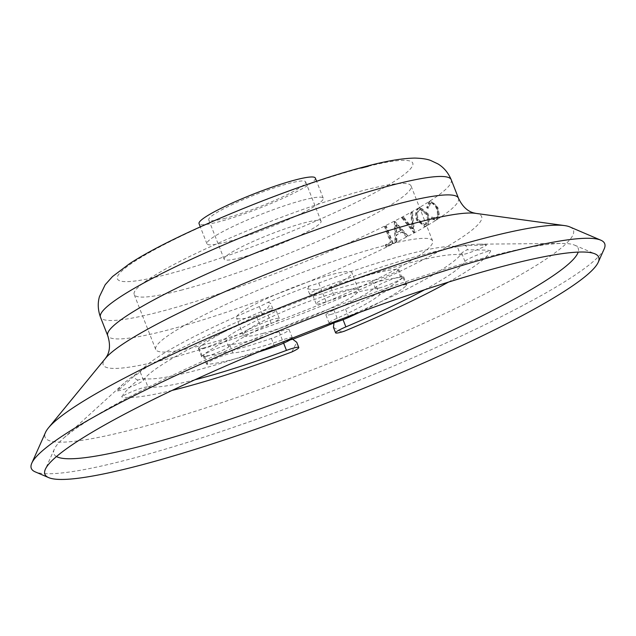 <?xml version="1.0" encoding="UTF-8"?>
<svg xmlns="http://www.w3.org/2000/svg" width="636" height="636" viewBox="0 0 636 636"><rect width="100%" height="100%" fill="white"/><g stroke="black" fill="none" stroke-linecap="round" stroke-linejoin="round"><path stroke-width="0.48" stroke-dasharray="3.18 2.39" d="M290.08 339.902A14.874 1.829 158.6 0 0 283.227 342.152A173.493 21.306 -21.4 0 1 195.554 370.534A173.493 21.306 -21.4 0 1 144.73 378.659A14.874 1.829 158.6 0 0 140.373 379.358A14.874 1.829 158.6 0 0 137.964 380.05C130.642 385.917 125.205 391.506 121.659 396.824A14.874 1.829 158.6 0 1 143.601 387.602A14.874 1.829 158.6 0 1 147.957 386.903L144.73 378.659M231.703 350.667A114.011 14 158.6 0 0 271.381 338.424A14.874 1.829 158.6 0 0 289.086 329.631A14.874 1.829 158.6 0 0 284.276 330.092A14.874 1.829 158.6 0 0 279.101 331.69A84.27 10.351 -21.4 0 1 249.773 340.737A84.27 10.351 -21.4 0 1 229.683 344.712A14.874 1.829 158.6 0 0 226.138 345.42A14.874 1.829 158.6 0 0 211.017 350.969A14.874 1.829 158.6 0 0 203.25 355.81A14.874 1.829 158.6 0 0 204.514 356.049A114.011 14 158.6 0 0 231.703 350.667M292.29 338.145A14.874 1.829 158.6 0 0 292.322 337.875A14.874 1.829 158.6 0 0 287.512 338.336A14.874 1.829 158.6 0 0 282.336 339.934A84.27 10.351 -21.4 0 1 253.009 348.981A84.27 10.351 -21.4 0 1 232.911 352.964A14.874 1.829 158.6 0 0 229.365 353.664A14.874 1.829 158.6 0 0 214.245 359.213A14.874 1.829 158.6 0 0 206.485 364.054A14.874 1.829 158.6 0 0 207.749 364.293A114.011 14 158.6 0 0 234.93 358.911A114.011 14 158.6 0 0 258.097 352.137M117.708 390.925A14.874 1.829 158.6 0 0 120.665 390.289A14.874 1.829 158.6 0 0 134.784 385.193A14.874 1.829 158.6 0 0 143.482 380.233A173.493 21.306 -21.4 0 1 262.565 314.804A14.874 1.829 158.6 0 0 272.836 308.858A14.874 1.829 158.6 0 0 268.034 309.319A14.874 1.829 158.6 0 0 264.059 310.511A200.531 24.621 -21.4 0 0 123.734 383.476A200.531 24.621 -21.4 0 0 117.708 390.925L134.856 375.415A14.874 1.829 158.6 0 0 140.246 371.988A173.493 21.306 -21.4 0 1 259.337 306.56A14.874 1.829 158.6 0 0 267.931 302.291A178.446 21.91 -21.4 0 1 309.223 285.946A14.874 1.829 158.6 0 0 311.227 285.477A14.874 1.829 158.6 0 0 318.747 283.044A173.493 21.306 -21.4 0 1 406.42 254.67A173.493 21.306 -21.4 0 1 457.244 246.537A14.874 1.829 158.6 0 0 461.601 245.846A14.874 1.829 158.6 0 0 464.002 245.154C473.748 245.44 481.333 245.345 486.771 244.868A14.874 1.829 158.6 0 1 464.837 254.09A14.874 1.829 158.6 0 1 460.48 254.782L457.244 246.537M203.202 348.107A14.874 1.829 158.6 0 0 225.549 338.559A84.27 10.351 -21.4 0 1 268.042 315.21A14.874 1.829 158.6 0 0 276.072 310.249A14.874 1.829 158.6 0 0 271.262 310.71A14.874 1.829 158.6 0 0 256.411 316.132A114.011 14 158.6 0 0 198.925 347.717A14.874 1.829 158.6 0 0 198.392 348.568A14.874 1.829 158.6 0 0 203.202 348.107M206.43 356.351A14.874 1.829 158.6 0 0 228.777 346.803A84.27 10.351 -21.4 0 1 271.27 323.454A14.874 1.829 158.6 0 0 279.307 318.493A14.874 1.829 158.6 0 0 274.498 318.954A14.874 1.829 158.6 0 0 259.647 324.376A114.011 14 158.6 0 0 202.153 355.961A14.874 1.829 158.6 0 0 201.62 356.812A14.874 1.829 158.6 0 0 206.43 356.351M309.653 294.182L307.609 288.983L316.553 289.738A14.874 1.829 158.6 0 0 309.653 294.182A14.874 1.829 158.6 0 0 314.462 293.721A14.874 1.829 158.6 0 0 321.975 291.288A173.493 21.306 -21.4 0 1 409.648 262.914A173.493 21.306 -21.4 0 1 460.48 254.782M375.836 279.784A14.874 1.829 158.6 0 0 390.957 274.235A14.874 1.829 158.6 0 0 398.716 269.394A14.874 1.829 158.6 0 0 397.46 269.155A114.011 14 158.6 0 0 370.271 274.529A114.011 14 158.6 0 0 330.593 286.772A14.874 1.829 158.6 0 0 312.888 295.573A14.874 1.829 158.6 0 0 317.698 295.112A14.874 1.829 158.6 0 0 322.865 293.514A84.27 10.351 -21.4 0 1 352.193 284.467A84.27 10.351 -21.4 0 1 372.291 280.484A14.874 1.829 158.6 0 0 375.836 279.784M379.072 288.029A14.874 1.829 158.6 0 0 394.185 282.479A14.874 1.829 158.6 0 0 401.952 277.638A14.874 1.829 158.6 0 0 400.688 277.399A114.011 14 158.6 0 0 373.499 282.774A114.011 14 158.6 0 0 333.82 295.017A14.874 1.829 158.6 0 0 316.116 303.817A14.874 1.829 158.6 0 0 320.926 303.356A14.874 1.829 158.6 0 0 326.101 301.758A84.27 10.351 -21.4 0 1 355.429 292.711A84.27 10.351 -21.4 0 1 375.518 288.728A14.874 1.829 158.6 0 0 379.072 288.029M333.439 327.333L339.91 331.102L344.378 331.181M330.704 314.494A14.874 1.829 158.6 0 0 345.555 309.072A114.011 14 158.6 0 0 403.049 277.479A14.874 1.829 158.6 0 0 403.582 276.636A14.874 1.829 158.6 0 0 398.772 277.097A14.874 1.829 158.6 0 0 376.425 286.645A84.27 10.351 -21.4 0 1 333.932 309.994A14.874 1.829 158.6 0 0 325.902 314.955A14.874 1.829 158.6 0 0 330.704 314.494M267.931 302.291L270.682 303.356L267.533 308.055L264.059 310.511M448.428 282.122A200.531 24.621 -21.4 0 0 490.73 250.767A14.874 1.829 158.6 0 0 487.772 251.403A14.874 1.829 158.6 0 0 473.653 256.499A14.874 1.829 158.6 0 0 464.956 261.46A173.493 21.306 -21.4 0 1 424.53 289.785M490.73 250.767L487.271 250.131L467.118 249.789A14.874 1.829 158.6 0 0 461.72 253.208A173.493 21.306 -21.4 0 1 342.637 318.644A14.874 1.829 158.6 0 0 334.6 322.563M359.316 312.467A114.011 14 158.6 0 0 406.277 285.723A14.874 1.829 158.6 0 0 406.809 284.88A14.874 1.829 158.6 0 0 402.008 285.341A14.874 1.829 158.6 0 0 379.652 294.889A84.27 10.351 -21.4 0 1 337.16 318.239A14.874 1.829 158.6 0 0 329.13 323.199A14.874 1.829 158.6 0 0 329.885 323.462M256.515 315.885A61.962 7.608 -21.4 0 1 236.473 317.801A61.962 7.608 -21.4 0 1 268.813 297.624A61.962 7.608 -21.4 0 1 331.817 274.506A61.962 7.608 -21.4 0 1 351.851 272.59A61.962 7.608 -21.4 0 1 319.51 292.767A61.962 7.608 -21.4 0 1 256.515 315.885M263.336 333.288A61.962 7.608 -21.4 0 1 243.294 335.212A61.962 7.608 -21.4 0 1 275.634 315.027A61.962 7.608 -21.4 0 1 338.638 291.908A61.962 7.608 -21.4 0 1 358.672 289.992A61.962 7.608 -21.4 0 1 326.332 310.177A61.962 7.608 -21.4 0 1 263.336 333.288M182.254 289.889A148.705 18.261 -21.4 0 1 134.172 294.492A148.705 18.261 -21.4 0 1 211.788 246.06A148.705 18.261 -21.4 0 1 362.997 190.577A148.705 18.261 -21.4 0 1 411.079 185.974A148.705 18.261 -21.4 0 1 333.463 234.406A148.705 18.261 -21.4 0 1 182.254 289.889M203.798 344.847A148.705 18.261 -21.4 0 1 155.709 349.458A148.705 18.261 -21.4 0 1 233.333 301.019A148.705 18.261 -21.4 0 1 384.534 245.544A148.705 18.261 -21.4 0 1 432.615 240.941A148.705 18.261 -21.4 0 1 354.999 289.372A148.705 18.261 -21.4 0 1 203.798 344.847M225.557 218.228A52.049 6.392 -21.4 0 1 208.727 219.833A52.049 6.392 -21.4 0 1 235.9 202.884A52.049 6.392 -21.4 0 1 288.816 183.462A52.049 6.392 -21.4 0 1 305.646 181.856A52.049 6.392 -21.4 0 1 278.481 198.806A52.049 6.392 -21.4 0 1 225.557 218.228M240.996 257.612A52.049 6.392 -21.4 0 1 224.166 259.226A52.049 6.392 -21.4 0 1 251.331 242.276A52.049 6.392 -21.4 0 1 304.254 222.854A52.049 6.392 -21.4 0 1 321.085 221.241A52.049 6.392 -21.4 0 1 293.919 238.198A52.049 6.392 -21.4 0 1 240.996 257.612M303.046 200.141A62.455 7.672 -21.4 0 1 323.239 198.209A62.455 7.672 -21.4 0 1 290.636 218.553A62.455 7.672 -21.4 0 1 227.131 241.855A62.455 7.672 -21.4 0 1 206.939 243.787A62.455 7.672 -21.4 0 1 239.534 223.443A62.455 7.672 -21.4 0 1 303.046 200.141M315.337 178.056A62.455 7.672 -21.4 0 1 282.742 198.4A62.455 7.672 -21.4 0 1 219.237 221.702A62.455 7.672 -21.4 0 1 199.036 223.634M385.734 226.066A188.359 23.127 -21.4 0 1 384.502 226.678L390.623 242.3A188.359 23.127 -21.4 0 1 385.233 244.947L385.933 246.736A188.359 23.127 -21.4 0 0 392.555 243.469L385.734 226.066L386.314 225.947A189.353 23.254 -21.4 0 1 385.074 226.559L384.502 226.678M394.296 221.733L395.004 242.244A188.359 23.127 -21.4 0 0 396.315 241.585L396.093 235.01A188.359 23.127 -21.4 0 0 401.976 231.989L406.078 236.568A188.359 23.127 -21.4 0 0 407.294 235.924L394.463 221.654A188.359 23.127 -21.4 0 1 394.296 221.733L394.916 221.59L395.592 242.117L395.004 242.244M411.794 212.392A188.359 23.127 -21.4 0 1 410.713 212.988L412.263 228.809L402.914 217.234A188.359 23.127 -21.4 0 1 401.737 217.854L413.631 232.538A188.359 23.127 -21.4 0 0 413.782 232.458L411.794 212.392L412.502 212.201A189.353 23.254 -21.4 0 1 411.42 212.806L412.947 228.634L412.263 228.809M418.663 207.932C415.451 210.341 414.767 214.459 416.612 220.295L424.792 226.694L425.754 226.281C428.783 223.912 429.324 219.857 427.392 214.125L419.545 207.551L418.663 207.932L419.418 207.718C416.183 210.134 415.491 214.26 417.335 220.104L425.532 226.48L426.51 226.066L425.754 226.281M426.637 207.662L427.774 208.266L429.849 203.345L431.295 202.797L429.849 203.345C432.218 202.224 434.396 203.894 436.375 208.354C438.005 213.132 437.735 216.375 435.565 218.108L434.897 218.418L436.368 217.862L431.272 217.186L430.954 218.665L435.406 220.295L436.256 219.897L438.466 214.642L437.027 207.765L429.928 201.199L429.101 201.596L426.637 207.662L428.561 208.028L430.652 203.099C433.037 201.97 435.223 203.631 437.202 208.099L436.375 208.354M569.824 226.917A283.743 34.845 -21.4 0 1 439.834 315.885A283.743 34.845 -21.4 0 1 136.812 428.418A283.743 34.845 -21.4 0 1 45.522 432.393M604.2 248.883A307.927 37.81 -21.4 0 1 427.742 351.231A307.927 37.81 -21.4 0 1 130.873 458.834A307.927 37.81 -21.4 0 1 35.211 471.864M56.485 456.553A281.581 34.575 -21.4 0 1 54.362 449.072A281.581 34.575 -21.4 0 1 62.638 439.055A281.581 34.575 -21.4 0 1 487.192 257.079A281.581 34.575 -21.4 0 1 561.779 243.437A281.581 34.575 -21.4 0 1 574.666 245.17A281.581 34.575 -21.4 0 1 578.188 252.095M307.617 288.983L309.223 285.946M137.964 380.05A178.446 21.91 -21.4 0 1 134.856 375.415M172.094 390.409A200.531 24.621 -21.4 0 1 121.659 396.824M316.553 289.738A200.531 24.621 -21.4 0 1 426.08 253.883A200.531 24.621 -21.4 0 1 479.202 244.168A200.531 24.621 -21.4 0 1 486.771 244.868M464.002 245.154A178.446 21.91 -21.4 0 1 467.118 249.789M291.876 351.954L296.742 342.303M194.831 379.803A173.493 21.306 -21.4 0 1 147.957 386.903M385.074 226.559L391.196 242.181L390.623 242.3M391.196 242.181A189.353 23.254 -21.4 0 1 385.782 244.844L385.233 244.947M385.782 244.844L386.481 246.633L385.933 246.736M392.555 243.469L393.135 243.35A189.353 23.254 -21.4 0 1 386.481 246.633M393.135 243.35L386.314 225.947M396.315 241.585L396.912 241.457A189.353 23.254 -21.4 0 1 395.592 242.117M396.912 241.457L396.705 234.875L396.093 235.01M401.976 231.989L402.612 231.838A189.353 23.254 -21.4 0 1 396.705 234.875M402.612 231.838L406.722 236.409L406.078 236.568M407.294 235.924L407.946 235.765A189.353 23.254 -21.4 0 1 406.722 236.409M407.946 235.765L395.083 221.511L394.463 221.654M396.633 232.768L396.339 224.937L401.292 230.375A189.353 23.254 -21.4 0 1 396.633 232.768L396.021 232.911L395.719 225.08L396.339 224.937M395.719 225.08L400.656 230.526L401.292 230.375M400.656 230.526A188.359 23.127 -21.4 0 1 396.021 232.911M411.42 212.806L410.713 212.988M412.947 228.634L403.582 217.067L402.914 217.234M403.582 217.067A189.353 23.254 -21.4 0 1 402.397 217.687L401.737 217.854M402.397 217.687L414.322 232.363L413.631 232.538M413.782 232.458L414.473 232.275A189.353 23.254 -21.4 0 1 414.322 232.363M414.473 232.275L412.502 212.201M417.335 220.104L416.612 220.295M426.51 226.066C429.546 223.689 430.103 219.627 428.171 213.895L427.392 214.125M428.171 213.895L420.309 207.336L419.418 207.718M425.842 224.254L425.031 224.611L418.321 219.539C416.866 214.825 417.455 211.494 420.07 209.53L420.817 209.212L427.305 214.404C428.839 219.062 428.354 222.346 425.842 224.254L424.284 224.818L417.59 219.738L418.321 219.539M417.59 219.738C416.143 215.032 416.715 211.693 419.323 209.745L420.062 209.427L426.533 214.634C428.068 219.293 427.583 222.568 425.094 224.468M426.533 214.634L427.305 214.404M419.323 209.745L420.07 209.53M428.561 208.028L427.774 208.266M437.202 208.099C438.832 212.869 438.554 216.121 436.368 217.862L431.272 217.186M432.059 216.956L431.741 218.434L430.954 218.665M431.741 218.434L436.209 220.048L437.067 219.651L436.256 219.897M437.067 219.651L439.293 214.38L438.466 214.642M439.293 214.38L437.862 207.503L437.027 207.765M437.862 207.503L430.739 200.952L429.101 201.596M429.904 201.35L427.424 207.423M283.616 343.138L283.227 342.152M274.609 346.668L271.381 338.424M282.336 339.934L279.101 331.69M143.482 380.233L140.246 371.988M228.777 346.803L225.549 338.559M321.975 291.288L318.747 283.044M400.688 277.399L397.46 269.155M326.101 301.758L322.865 293.514M348.79 317.316L345.555 309.072M207.749 364.293L204.514 356.049M259.647 324.376L256.411 316.132M333.82 295.017L330.593 286.772M375.518 288.728L372.291 280.484M464.956 261.46L461.72 253.208M379.652 294.889L376.425 286.645M451.234 179.75A188.359 23.127 -21.4 0 1 352.916 241.1A188.359 23.127 -21.4 0 1 161.393 311.378A188.359 23.127 -21.4 0 1 100.48 317.205M368.284 166.29A158.618 19.478 -21.4 0 1 374.135 193.113A158.618 19.478 -21.4 0 1 168.691 273.965A158.618 19.478 -21.4 0 1 152.974 250.552A158.618 19.478 -21.4 0 1 361.479 168.031M458.461 198.194A188.359 23.127 -21.4 0 1 360.143 259.536A188.359 23.127 -21.4 0 1 168.62 329.814A188.359 23.127 -21.4 0 1 107.707 335.649M475.283 213.306A203.234 24.955 -21.4 0 1 393.414 274.474A203.234 24.955 -21.4 0 1 168.906 358.577A203.234 24.955 -21.4 0 1 105.64 358.171M406.277 285.723L403.049 277.479M337.16 318.239L333.932 309.994M343.058 319.701L342.637 318.644M202.153 355.961L198.925 347.717M271.27 323.454L268.042 315.21M262.565 314.804L259.337 306.56M232.911 352.964L229.683 344.712M401.952 277.638L398.716 269.394M206.485 364.054L203.25 355.81M243.294 335.212L236.473 317.801M155.709 349.458L134.172 294.492M224.166 259.226L208.727 219.833M323.239 198.209L316.609 181.292M54.362 449.072L45.379 469.209M123.734 383.476L62.638 439.055M479.202 244.168L561.779 243.437M574.666 245.17L594.938 253.844M206.939 243.787L200.308 226.869M321.085 221.241L305.646 181.856M432.615 240.941L411.079 185.974M358.672 289.992L351.851 272.59M406.809 284.88L403.582 276.636M329.13 323.199L325.902 314.955M316.116 303.817L312.888 295.573M201.62 356.812L198.392 348.568M279.307 318.493L276.072 310.249M272.836 308.858L270.682 303.356M292.322 337.875L289.086 329.631M424.792 226.694L425.532 226.48M419.545 207.551L420.309 207.336M424.284 224.818L425.031 224.611M420.817 209.212L420.062 209.427M435.406 220.295L436.209 220.048M429.928 201.199L430.739 200.952"/><path stroke-width="0.95" d="M172.094 390.409A200.531 24.621 -21.4 0 0 182.357 387.801A200.531 24.621 -21.4 0 0 291.876 351.954A14.874 1.829 158.6 0 0 298.785 347.51A14.874 1.829 158.6 0 0 293.975 347.964A14.874 1.829 158.6 0 0 286.462 350.396A173.493 21.306 -21.4 0 1 198.79 378.778A173.493 21.306 -21.4 0 1 194.831 379.803M258.097 352.137A114.011 14 158.6 0 0 274.609 346.668A14.874 1.829 158.6 0 0 292.29 338.145M424.53 289.785A173.493 21.306 -21.4 0 1 345.873 326.888A14.874 1.829 158.6 0 0 335.593 332.835A14.874 1.829 158.6 0 0 340.403 332.374A14.874 1.829 158.6 0 0 344.378 331.181A200.531 24.621 -21.4 0 0 448.428 282.122M329.885 323.462A14.874 1.829 158.6 0 0 333.94 322.738A14.874 1.829 158.6 0 0 348.79 317.316A114.011 14 158.6 0 0 359.316 312.467M334.6 322.563A14.874 1.829 158.6 0 0 334.035 322.913A178.446 21.91 -21.4 0 1 292.743 339.25A14.874 1.829 158.6 0 0 290.747 339.719A14.874 1.829 158.6 0 0 290.08 339.902M200.308 226.869L199.036 223.634A62.455 7.672 -21.4 0 1 231.639 203.289A62.455 7.672 -21.4 0 1 295.144 179.988A62.455 7.672 -21.4 0 1 315.337 178.056L316.609 181.292M48.678 477.62L35.211 471.864A307.927 37.81 -21.4 0 1 31.8 463.151L45.522 432.393A283.743 34.845 -21.4 0 1 48.479 427.845A283.743 34.845 -21.4 0 1 219.452 333.089A283.743 34.845 -21.4 0 1 481.675 238.921A283.743 34.845 -21.4 0 1 564.561 225.589A283.743 34.845 -21.4 0 1 569.824 226.917L600.789 240.17A307.927 37.81 -21.4 0 1 604.2 248.883L598.238 262.255A297.41 36.522 -21.4 0 1 427.805 361.113A297.41 36.522 -21.4 0 1 141.073 465.043A297.41 36.522 -21.4 0 1 48.678 477.62A297.41 36.522 -21.4 0 1 45.379 469.209A297.41 36.522 -21.4 0 1 215.811 370.351A297.41 36.522 -21.4 0 1 502.543 266.42A297.41 36.522 -21.4 0 1 594.938 253.844A297.41 36.522 -21.4 0 1 598.238 262.255M31.8 463.151A307.927 37.81 -21.4 0 1 208.258 360.795A307.927 37.81 -21.4 0 1 505.127 253.192A307.927 37.81 -21.4 0 1 600.789 240.17M578.188 252.095A281.581 34.575 -21.4 0 1 419.323 345.443A281.581 34.575 -21.4 0 1 144.96 445.128A281.581 34.575 -21.4 0 1 56.485 456.553M298.785 347.51L296.742 342.303L292.743 339.25M334.035 322.913L333.439 327.333L335.593 332.835M286.462 350.396L283.616 343.138M390.321 185.585A188.359 23.127 -21.4 0 1 451.234 179.75C448.261 172.754 443.841 167.475 437.958 163.921L430.723 160.495C427.098 159.072 421.779 158.269 414.767 158.086C401.626 158.34 384.923 161.226 364.674 166.751C294.07 184.989 174.367 233.976 129.498 263.749L112.516 276.541L105.194 284.729L99.462 296.575C97.562 303.173 97.904 310.058 100.48 317.205A188.359 23.127 -21.4 0 1 198.798 255.855A188.359 23.127 -21.4 0 1 390.321 185.585M361.479 168.031A158.618 19.478 -21.4 0 1 368.284 166.29M564.561 225.589L475.283 213.306A203.234 24.955 -21.4 0 0 415.912 222.854A203.234 24.955 -21.4 0 0 228.101 290.302A203.234 24.955 -21.4 0 0 105.64 358.171C104.686 358.585 112.985 352.018 107.707 335.649A188.359 23.127 -21.4 0 1 206.024 274.299A188.359 23.127 -21.4 0 1 397.548 204.021A188.359 23.127 -21.4 0 1 458.461 198.194L451.234 179.75M345.873 326.888L343.058 319.701M105.64 358.171L48.479 427.845M475.283 213.306C476.261 212.965 465.711 213.783 458.461 198.194M107.707 335.649L100.48 317.205"/></g></svg>
